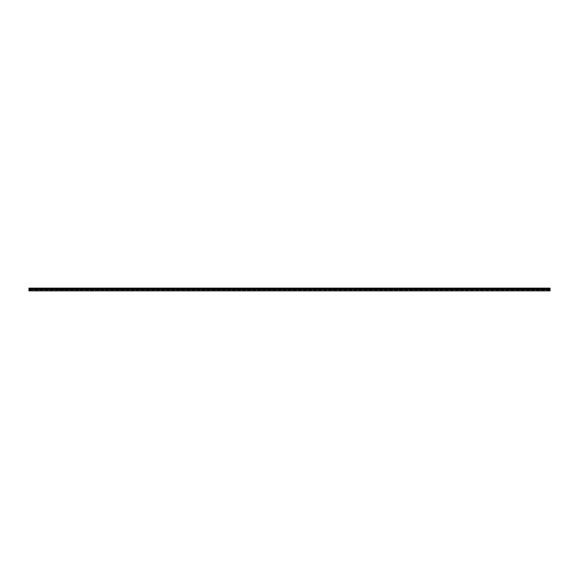 <?xml version="1.0" encoding="UTF-8"?>
<svg xmlns="http://www.w3.org/2000/svg" width="579" height="579" viewBox="0 0 579 579"><rect width="100%" height="100%" fill="white"/><g stroke="black" fill="none" stroke-linecap="round" stroke-linejoin="round"><path stroke-width="0.43" stroke-dasharray="2.9 2.17" d="M550.05 290.701L28.95 290.701L28.95 289.312L28.95 290.701L28.95 289.934L28.95 290.701L550.05 290.701L550.05 289.934L550.05 290.701L28.95 290.701L550.05 290.701L28.95 290.701L550.05 290.701L550.05 289.312L550.05 290.701M28.95 290.057L28.95 290.875L550.05 290.875L550.05 288.248L28.95 288.248L28.95 290.875L550.05 290.875L550.05 290.166L550.05 290.875L28.95 290.875L550.05 290.875L28.95 290.875L28.95 289.833L550.05 290.007L28.95 290.057M550.05 288.248L550.05 288.95L550.05 288.125L28.95 288.125L28.95 288.95L28.95 288.248M28.95 289.312L550.05 289.312M550.05 290.151L28.95 290.151L550.05 290.166M28.95 289.934L550.05 289.934L28.95 289.934M550.05 288.95L28.95 288.95L550.05 288.95M550.05 288.371L28.95 288.371L550.05 288.371M550.05 288.783L28.95 288.783M550.05 288.494L28.95 288.494M550.05 289.833L28.95 289.833L550.05 289.833M550.05 290.007L28.95 290.007L550.05 290.007"/><path stroke-width="0.87" d="M28.95 289.312L28.95 290.875L550.05 290.875L550.05 289.312L28.95 289.312L28.95 288.125L550.05 288.125L550.05 289.312M550.05 288.248L28.95 288.248M550.05 288.783L28.95 288.783M550.05 288.494L28.95 288.494"/></g></svg>
